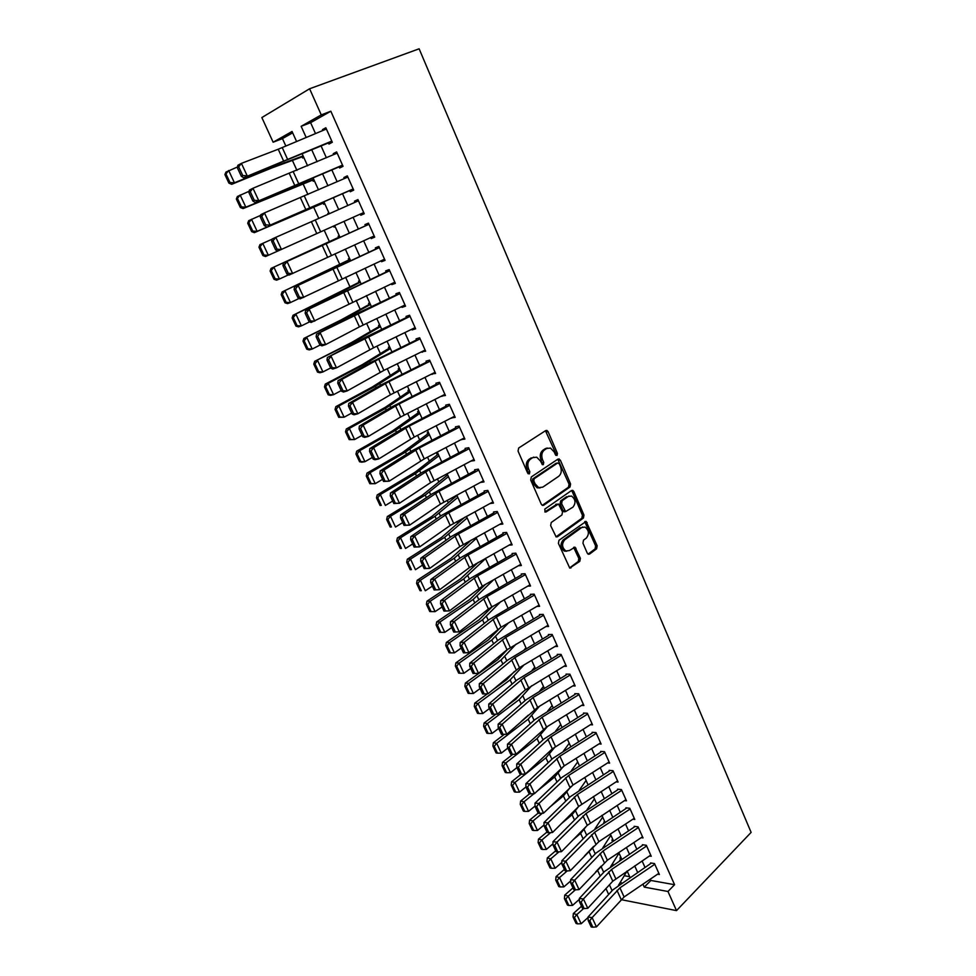 <?xml version="1.0" encoding="UTF-8"?>
<svg xmlns="http://www.w3.org/2000/svg" width="976" height="976" viewBox="0 0 976 976"><rect width="100%" height="100%" fill="white"/><g stroke="black" fill="none" stroke-linecap="round" stroke-linejoin="round"><path stroke-width="1.46" d="M557.028 455.487L557.43 453.376L548.097 431.66L546.914 430.428L545.743 430.562L518.671 448.021L518.049 451.095L527.699 473.153L529.395 473.885L529.822 471.737L528.577 468.895C527.113 464.686 527.772 461.416 530.529 459.086L532.786 457.61L536.739 457.195L540.448 461.038L542.473 464.698L543.327 464.6L543.754 462.478L542.522 459.659C541.094 455.475 541.729 452.242 544.437 449.948L546.658 448.496L550.476 448.082L554.185 451.937L555.393 454.731L557.028 455.487M555.844 455.365L555.905 453.633L545.45 430.745M528.187 473.811L527.052 469.139L528.577 468.895M542.144 464.503L541.009 459.903L542.522 459.659M587.271 553.16L588.284 554.246L589.541 554.087L596.629 548.793L597.178 545.791L586.125 521.404L558.992 540.277L558.406 543.351L569.74 568.056L579.817 561.346L580.391 558.296L575.023 547.182L569.374 550.549L565.885 550.964C561.908 547.682 561.517 543.974 564.701 539.838L581.745 527.491L585.051 527.077C589.004 530.297 589.431 533.97 586.32 538.093L583.514 540.155L582.953 543.181L587.271 553.16M650.284 879.156L650.87 880.462L674.575 884.707L667.974 891.491L676.514 910.62L751.117 832.394L419.131 48.8L309.599 88.767L321.263 114.887L301.145 126.319L306.196 137.518M674.575 884.707L330.827 111.227L321.263 114.887M570.021 486.987L570.594 483.986L560.346 460.135L558.016 459.074L531.31 476.947L530.7 480.009L541.29 504.226L542.388 505.385L543.681 505.239L570.021 486.987L568.496 487.195L569.069 484.194L557.772 459.232M556.003 536.849L581.867 518.244L582.428 515.243L572.302 491.721L573.839 491.514L583.965 515.072L583.404 518.073L557.455 536.763L556.149 536.91L550.635 525.588L551.233 522.514L561.932 514.938L562.518 511.9L558.504 503.994L546.035 511.973M573.839 491.514L572.753 490.367L571.533 490.501L544.791 509.118L545.133 512.071M621.261 858.099L619.967 857.88L620.529 859.136M612.318 841.532L613.16 840.263L611.891 840.068L612.452 841.324M604.949 822.28L603.754 822.121L604.083 822.853M455.755 495.662L456.048 496.308M447.362 474.275L446.154 474.482L446.691 475.678M437.931 453.462L436.723 453.694L437.26 454.877M428.427 432.49L427.22 432.734L427.769 433.917M418.838 411.335L417.643 411.604L418.179 412.787M409.176 390.01L407.992 390.302L408.529 391.486M399.44 368.513L398.257 368.83L398.794 370.002M389.619 346.834L388.436 347.188L388.973 348.347M379.713 324.971L378.542 325.362L379.078 326.521M369.721 302.938L368.562 303.353L369.099 304.5M359.656 280.722L358.509 281.149L359.034 282.308M349.506 258.311L348.359 258.774L348.883 259.921M344.211 249.624L345.406 249.258M339.27 235.716L338.135 236.216L338.648 237.351M334.012 227.14L335.146 226.627L334.012 227.14L333.536 226.078M327.814 213.463L328.961 212.951L327.814 213.463L328.168 214.232M323.141 203.142L323.666 204.301L324.788 203.764M312.686 180.096L313.223 181.28L314.345 180.719M328.278 142.594L328.936 144.082L332.316 142.276L325.838 127.758L322.47 129.625L322.861 130.503M339.026 166.64L339.648 168.018L343.052 166.31L336.622 151.914L333.231 153.683L333.67 154.647M349.701 190.479L350.262 191.747L353.69 190.125L347.322 175.863L343.906 177.534L344.369 178.584M360.266 214.11L360.791 215.269L364.243 213.732L357.924 199.592L354.483 201.178L354.996 202.313M370.746 237.534L371.222 238.583L374.699 237.144L368.428 223.126L364.975 224.614L365.524 225.846M381.14 260.751L381.567 261.714L385.056 260.36L378.847 246.452L375.37 247.855L375.955 249.161M391.437 283.772L391.827 284.638L395.341 283.369L389.18 269.583L385.679 270.901L386.301 272.292M401.648 306.598L401.99 307.367L405.528 306.171L399.428 292.507L395.902 293.752L396.561 295.216M411.774 329.241L412.079 329.9L415.63 328.802L409.578 315.248L406.04 316.407L406.724 317.944M421.815 351.677L425.646 351.226L419.643 337.794L416.081 338.867L416.813 340.478M431.782 373.93L435.577 373.466L429.635 360.144L426.048 361.132L426.805 362.828M441.652 396L445.434 395.524L439.529 382.311L435.93 383.226L436.723 384.995M451.437 417.887L455.206 417.386L449.35 404.296L445.727 405.125L446.557 406.968M461.148 439.59L464.893 439.078L459.086 426.085L455.45 426.841L456.304 428.757M470.786 461.111L474.495 460.587L468.736 447.703L465.088 448.387L465.979 450.375M480.326 482.449L484.023 481.924L478.313 469.139L474.653 469.749L475.568 471.798M489.94 503.555L493.478 503.079L487.817 490.403L484.133 490.94M499.517 524.441L502.847 524.063L497.235 511.497L493.527 511.961M508.996 545.169L512.144 544.876L506.581 532.408L502.86 532.798M518.378 565.751L521.367 565.519L515.84 553.16L512.107 553.477M527.674 586.161L530.517 586.003L525.039 573.729L521.282 573.986M536.873 606.425L539.582 606.316L534.153 594.152L530.395 594.335M545.987 626.519L548.585 626.47L543.193 614.392L539.423 614.514M555.015 646.466L557.516 646.454L552.172 634.485L548.378 634.534M563.969 666.266L566.373 666.291L561.066 654.408L557.259 654.408M572.839 685.896L575.169 685.969L569.899 674.184L566.08 674.111M581.635 705.392L583.88 705.489L578.658 693.79L574.827 693.655M590.358 724.729L592.53 724.851L587.345 713.249L583.514 713.053M599.008 743.907L601.118 744.066L595.97 732.561L592.115 732.305M607.584 762.951L609.634 763.134L604.534 751.715L600.667 751.398M616.088 781.849L618.076 782.057L613.026 770.723L609.146 770.345M624.518 800.601L626.47 800.832L621.444 789.584L617.552 789.157M632.887 819.206L634.79 819.45L629.801 808.299L625.897 807.811M641.195 837.664L643.038 837.945L638.097 826.867L634.18 826.33M649.43 855.989L651.236 856.281L646.332 845.289L642.403 844.704M330.827 111.227L310.612 122.671L315.516 133.59M321.104 146.034L326.374 157.77M331.864 169.995L337.135 181.743M342.527 193.748L347.81 205.509M353.105 217.319L358.351 229.006M363.633 240.767L368.794 252.247M374.076 264.02L379.139 275.293M384.434 287.078L389.4 298.144M394.694 309.929L399.574 320.799M404.869 332.596L409.664 343.271M414.959 355.069L419.668 365.549M424.963 377.346L429.586 387.643M434.881 399.44L439.42 409.542M444.727 421.351L449.18 431.27M454.474 443.08L458.854 452.815M464.149 464.625L468.443 474.177M473.75 485.999L477.959 495.369M483.266 507.191L487.39 516.389M492.697 528.211L496.76 537.239M502.067 549.061L506.044 557.918M511.351 569.74L515.255 578.439M520.562 590.248L524.393 598.776M529.687 610.598L533.457 618.967M538.752 630.777L542.436 638.987M547.743 650.797L551.367 658.849M556.662 670.658L560.212 678.564M565.507 690.374L568.996 698.121M574.291 709.918L577.694 717.519M583.001 729.316L586.344 736.758M591.639 748.555L594.921 755.863M600.216 767.648L603.424 774.81M608.719 786.595L611.867 793.61M617.161 805.395L620.248 812.264M625.531 824.049L628.556 830.783M633.851 842.569L636.803 849.157M642.098 860.93L645.002 867.396M650.565 862.93L654.493 863.577L659.373 874.484L657.604 874.179M292.654 132.834L282.467 138.604L285.87 146.083M292.385 160.393L296.948 170.397M303.072 183.866L307.916 194.505M313.674 207.132L318.798 218.392M324.203 230.263L329.4 241.658M334.939 253.845L339.77 264.435M345.589 277.221L350.055 287.017M356.142 300.388L360.254 309.416M366.61 323.361L370.368 331.62M376.98 346.138L380.396 353.641M387.265 368.721L390.339 375.492M397.464 391.12L400.209 397.147M407.578 413.324L409.993 418.643M417.594 435.333L419.704 439.944M427.537 457.158L429.33 461.087M437.394 478.813L438.871 482.046M447.179 500.273L448.35 502.847M456.878 521.574L457.744 523.478M466.491 542.68L467.065 543.949M476.032 563.628L476.312 564.25M596.043 827.16L596.385 827.904M604.351 845.399L604.839 846.485M612.599 863.516L613.245 864.919M624.262 875.704L629.679 876.68M302.157 156.843L302.706 158.051L303.817 157.465M344.284 249.771L345.419 249.295M282.467 138.604L273.134 142.215L261.849 117.559L309.599 88.767M621.053 899.616L676.514 910.62M642.94 884.158L644.27 887.111L667.974 891.491M311.82 149.987L317.115 161.748M322.641 173.984L327.948 185.757M333.377 197.786L338.684 209.559M344.016 221.381L349.298 233.093M354.617 244.878L359.802 256.383M365.122 268.168L370.209 279.465M375.528 291.263L380.53 302.353M385.862 314.15L390.766 325.045M396.097 336.854L400.916 347.554M406.248 359.363L410.981 369.855M416.313 381.677L420.961 391.986M426.292 403.808L430.855 413.922M436.187 425.743L440.676 435.686M446.008 447.508L450.4 457.256M455.731 469.09L460.05 478.655M465.393 490.489L469.627 499.883M474.958 511.717L479.118 520.928M484.45 532.762L488.537 541.814M493.868 553.636L497.87 562.518M503.213 574.352L507.142 583.062M512.473 594.884L516.328 603.436M521.66 615.258L525.442 623.64M530.773 635.474L534.482 643.696M539.826 655.518L543.461 663.582M548.793 675.404L552.355 683.322M557.686 695.144L561.188 702.891M566.519 714.713L569.947 722.313M575.279 734.135L578.646 741.589M583.965 753.399L587.259 760.707M592.591 772.516L595.824 779.678M601.143 791.487L604.315 798.502M609.634 810.312L612.733 817.193M618.052 828.99L621.102 835.724M626.421 847.522L629.398 854.122M634.705 865.907L637.621 872.373M296.606 141.557L292.044 131.479L273.134 142.215M630.057 877.497L627.117 871.019M621.773 859.222L618.772 852.609M613.428 840.8L610.366 834.053M605.022 822.243L601.899 815.363M596.543 803.541L593.359 796.514M588.003 784.692L584.758 777.518M579.402 765.696L576.084 758.376M570.728 746.555L567.337 739.088M561.981 727.254L558.528 719.641M553.172 707.807L549.647 700.048M544.291 688.202L540.704 680.284M535.336 668.45L531.676 660.374M526.308 648.528L522.575 640.293M517.219 628.459L513.413 620.065M508.045 608.219L504.165 599.654M498.797 587.808L494.844 579.085M489.476 567.239L485.45 558.357M480.082 546.499L475.983 537.447M470.615 525.6L466.43 516.365M461.062 504.519L456.792 495.113M451.424 483.266L447.081 473.677M441.713 461.831L437.297 452.059M431.929 440.225L427.415 430.27M422.059 418.423L417.46 408.297M412.092 396.451L407.419 386.13M402.051 374.296L397.293 363.78M391.925 351.946L387.082 341.234M381.714 329.412L376.773 318.505M371.417 306.671L366.39 295.569M361.035 283.748L355.911 272.438M350.555 260.629L345.333 249.112M339.99 237.302L334.67 225.578M329.302 213.732L323.959 201.934M318.505 189.881L313.162 178.096M307.599 165.822L302.267 154.049M620.089 882.633L621.932 882.975M310.612 122.671L301.145 126.319M650.87 880.462L644.27 887.111M322.47 129.625L326.045 128.222M333.231 153.683L336.769 152.244M343.906 177.534L347.407 176.046M360.791 215.269L364.231 213.72M354.483 201.178L357.948 199.653M371.222 238.583L374.625 236.997M381.567 261.714L384.934 260.08M391.827 284.638L395.158 282.967M401.99 307.367L405.296 305.659M412.079 329.9L415.349 328.156M422.071 352.251L425.316 350.469M431.99 374.406L435.198 372.6M441.823 396.39L444.995 394.536M451.571 418.179L454.718 416.301M461.245 439.798L463.954 438.126M470.835 461.233L472.25 460.33M543.681 505.239L542.449 505.397M547.499 448.057L546.658 448.496M541.009 459.903C539.569 455.731 540.204 452.51 542.912 450.217L545.133 448.765M533.701 457.146L532.786 457.61M527.052 469.139C525.6 464.942 526.247 461.672 529.004 459.342L531.273 457.866M542.29 505.336L568.496 487.195M559.272 463.734L557.638 463.002L534.226 478.716L533.799 480.863L535.104 483.84L538.691 487.597L542.754 487.158L558.675 476.325C561.322 474.019 561.944 470.798 560.529 466.674L559.272 463.734M556.857 463.124L557.638 463.002M540.143 487.915L537.166 487.817L533.579 484.059L532.286 481.083L532.701 478.948L556.113 463.246M556.942 504.177L544.852 511.912M572.888 507.191C576.072 503.043 575.608 499.334 571.521 496.064L568.252 496.455L562.2 500.676L561.627 503.714L565.616 511.595L572.888 507.191M569.032 496.04L568.252 496.455M565.336 511.631L564.079 511.778L563.018 510.643L560.09 503.909L560.675 500.871L566.714 496.65M572.302 491.721L571.35 490.635M582.648 527.003L581.745 527.491M566.788 551.22L564.348 551.098C560.37 547.817 559.98 544.108 563.164 539.984L580.195 527.65M569.569 567.959L578.28 561.456L578.841 558.418L573.644 547.402M588.077 554.148L595.079 548.927L595.628 545.926L584.758 521.648M224.883 174.558L228.909 183.134L229.994 182.512L225.968 173.923L224.883 174.558L225.956 172.081L237.412 166.994M225.968 173.923L228.677 170.495L234.423 182.768L274.366 166.493L303.109 155.916M229.994 182.512L234.423 182.768L231.69 184.318L228.909 183.134M303.329 156.416L271.535 168.067L231.69 184.318M331.791 141.105L243.658 177.717L328.424 142.923M330.827 141.91L331.95 141.459M237.266 167.567L237.863 165.298L241.414 163.37L247.209 175.839L242.743 175.521L238.681 166.798L237.266 167.567L241.328 176.29L242.743 175.521M326.399 129.015L278.233 149.23L241.414 163.37L238.681 166.798M241.328 176.29L243.658 177.717M236.338 198.994L240.328 207.485L241.426 206.912L237.436 198.396L236.338 198.994L237.388 196.481L249.112 191.272M237.436 198.396L240.133 194.993L245.83 207.156L313.711 179.316M241.426 206.912L245.83 207.156L243.061 208.596L240.328 207.485M313.857 179.633L243.061 208.596M247.697 223.211L251.649 231.629L252.76 231.092L248.807 222.65L247.697 223.211L248.721 220.661L260.69 215.33M248.807 222.65L251.503 219.258L257.139 231.324L324.215 202.508M252.76 231.092L257.139 231.324L254.346 232.666L251.649 231.629M324.288 202.654L254.346 232.666M258.957 247.209L262.873 255.566L263.996 255.065L260.08 246.696L258.957 247.209L259.945 244.634L272.145 239.181M260.08 246.696L262.751 243.329L268.351 255.273L316.785 233.581L311.356 221.698L275.805 237.327L281.442 249.453L277.074 249.222L273.109 240.73L271.67 241.389L275.622 249.868L277.074 249.222M263.996 255.065L268.351 255.273L265.521 256.529L262.873 255.566M339.77 236.839L271.072 268.388L339.819 236.936M271.243 270.523L270.108 271.011L274 279.282L275.134 278.819L271.243 270.523L273.914 267.18L279.453 279.026L288.518 274.829M275.134 278.819L279.453 279.026L276.598 280.185L274 279.282M270.108 271.011L271.072 268.388M342.527 165.127L255.139 202.398L339.123 166.859M341.515 165.822L342.637 165.359M248.831 192.394L249.417 190.088L252.979 188.246L258.725 200.592L254.285 200.312L250.259 191.662L248.831 192.394L252.857 201.032L254.285 200.312M337.171 153.147L252.979 188.246L250.259 191.662M252.857 201.032L255.139 202.398M353.166 188.954L270.132 225.139L349.737 190.576M352.116 189.539L353.214 189.063M260.299 217.001L260.848 214.647L264.447 212.89L270.132 225.139L265.728 224.883L261.739 216.306L260.299 217.001L264.289 225.566L265.728 224.883M347.859 177.071L264.447 212.89L261.739 216.306M264.289 225.566L266.533 226.847M363.719 212.561L316.785 233.581M271.67 241.389L272.182 238.986L275.805 237.327L273.109 240.73M358.448 200.775L311.356 221.698M275.622 249.868L277.818 251.076M374.174 235.972L289.006 275.086L286.846 273.963L288.31 273.341L284.382 264.923L282.93 265.545L286.846 273.963M368.916 224.224L367.83 224.712M368.952 224.285L283.418 263.105L365.488 225.773M284.382 264.923L287.054 261.531L292.654 273.561L288.31 273.341M283.418 263.105L282.93 265.545M349.994 259.384L282.113 291.934L350.103 259.64M282.32 294.142L281.173 294.593L285.016 302.792L286.175 302.365L282.32 294.142L284.98 290.811L290.47 302.56L299.156 298.424M286.175 302.365L290.47 302.56L287.591 303.621L285.016 302.792M281.173 294.593L282.113 291.934M384.532 259.177L300.083 298.888L297.973 297.826L299.437 297.253L295.557 288.908L294.093 289.506L297.973 297.826M379.274 247.416L378.2 247.916M379.359 247.599L294.557 287.017L375.882 248.99M295.557 288.908L298.217 285.529L303.756 297.448L299.437 297.253M294.557 287.017L294.093 289.506M360.12 281.735L293.044 315.272L333.816 295.948L360.315 282.162M293.288 317.566L292.129 317.969L295.948 326.094L297.107 325.703L293.288 317.566L295.948 314.248L301.389 325.886L309.697 321.824M297.107 325.703L301.389 325.886L298.473 326.862L295.948 326.094M292.129 317.969L293.044 315.272M394.816 282.186L311.076 322.47L309.002 321.494L310.478 320.958L306.623 312.686L305.159 313.235L309.002 321.494M389.546 270.401L388.485 270.925M389.68 270.706L305.598 310.71L386.179 272.011M306.623 312.686L309.27 309.319L314.772 321.128L310.478 320.958M305.598 310.71L305.159 313.235M370.172 303.914L341.319 319.811L303.89 338.416L344.321 318.835L370.429 304.488M304.17 340.77L302.999 341.136L306.781 349.201L307.952 348.847L304.17 340.77L306.806 337.476L312.21 349.018L320.116 345.028M307.952 348.847L312.21 349.018L309.27 349.908L306.781 349.201M302.999 341.136L303.89 338.416M405.003 305L359.424 326.875L325.679 344.589L321.97 345.858L319.933 344.955L321.421 344.443L317.603 336.244L316.126 336.769L319.933 344.955M399.733 293.203L398.684 293.739M399.916 293.617L316.529 334.195L356.069 313.955L396.39 294.837M317.603 336.244L320.238 332.889L325.679 344.589L321.421 344.443M316.529 334.195L316.126 336.769M380.128 325.911L351.714 342.417L314.638 361.352L354.739 341.527L380.457 326.631M314.955 363.78L313.772 364.109L317.517 372.112L318.701 371.783L314.955 363.78L317.59 360.51L322.934 371.941L330.657 367.952M318.701 371.783L322.934 371.941L319.969 372.747L317.517 372.112M313.772 364.109L314.638 361.352M415.105 327.619L373.564 347.798L336.488 367.854L332.767 369.038L330.779 368.196L332.267 367.72L328.485 359.595L326.997 360.083L330.779 368.196M409.835 315.809L408.785 316.358M410.066 316.334L327.375 357.472L366.476 336.744L406.516 317.456M328.485 359.595L331.096 356.252L336.488 367.854L332.267 367.72M327.375 357.472L326.997 360.083M390.01 347.712L362.011 364.829L325.289 384.093L328.265 383.336L365.073 364.011L390.412 348.591M325.642 386.594L324.459 386.886L328.168 394.816L329.363 394.524L325.642 386.594L328.265 383.336L333.572 394.67L341.222 390.607M329.363 394.524L333.572 394.67L330.583 395.39L328.168 394.816M324.459 386.886L325.289 384.093M425.121 350.055L383.873 370.392L347.212 390.912L343.467 392.01L341.515 391.242L343.015 390.803L339.258 382.751L337.769 383.202L341.515 391.242M419.839 338.221L418.814 338.782M420.131 338.855L378.737 359.119L341.868 379.408L338.123 380.555L371.283 362.206L416.545 339.904M339.258 382.751L341.868 379.408L347.212 390.912L343.015 390.803M338.123 380.555L337.769 383.202M399.818 369.355L372.234 387.045L335.854 406.638L338.855 405.967L375.309 386.325L400.282 370.38M336.244 409.2L335.049 409.469L338.733 417.325L339.929 417.069L336.244 409.2L338.855 405.967L344.113 417.203L351.689 413.08M339.929 417.069L344.113 417.203L338.733 417.325M335.049 409.469L335.854 406.638M435.052 372.295L390.461 394.755L357.838 413.775L354.081 414.788L352.165 414.092L353.666 413.678L349.945 405.699L348.444 406.114L352.165 414.092M429.769 360.449L428.745 361.022M430.099 361.193L388.997 381.616L352.543 402.368L348.786 403.43L381.555 384.666L426.5 362.145M349.945 405.699L352.543 402.368L357.838 413.775L353.666 413.678M348.786 403.43L348.444 406.114M409.542 390.803L385.349 407.285L346.321 428.989L349.359 428.403L385.471 408.444L410.066 391.974M346.748 431.624L345.541 431.856L349.188 439.639L350.408 439.42L346.748 431.624L349.359 428.403L354.569 439.554L362.072 435.345M350.408 439.42L354.569 439.554L349.188 439.639M345.541 431.856L346.321 428.989M444.91 394.341L400.624 416.996L368.379 436.431L364.597 437.37L362.718 436.736L364.231 436.357L360.547 428.44L359.034 428.83L362.718 436.736M439.615 382.494L438.602 383.068M439.993 383.336L399.172 403.93L363.121 425.121L359.351 426.109L391.754 406.919L436.382 384.215M360.547 428.44L363.121 425.121L368.379 436.431L364.231 436.357M359.351 426.109L359.034 428.83M419.18 412.092L392.413 430.941L356.704 451.156L359.766 450.644L395.536 430.367L419.778 413.409M357.167 453.852L355.947 454.047L359.571 461.77L360.791 461.587L357.167 453.852L359.766 450.644L364.939 461.697L372.368 457.439M360.791 461.587L364.939 461.697L361.864 462.16L359.571 461.77M355.947 454.047L356.704 451.156M454.682 416.215L414.275 437.041L378.822 458.891L375.016 459.757L373.186 459.196L374.699 458.842L371.051 450.997L369.526 451.351L373.186 459.196M449.375 404.357L448.374 404.942M449.802 405.308L409.261 426.048L373.613 447.691L369.819 448.594L401.856 429.001L446.166 406.089M371.051 450.997L373.613 447.691L378.822 458.891L374.699 458.842M369.819 448.594L369.526 451.351M428.745 433.198L402.38 452.608L367 473.128L370.087 472.701L405.528 452.12L429.403 434.662M367.501 475.885L366.268 476.056L369.855 483.718L371.1 483.559L367.501 475.885L370.087 472.701L375.211 483.669L382.568 479.338M371.1 483.559L375.211 483.669L369.855 483.718M366.268 476.056L367 473.128M464.369 437.907L424.243 458.891L389.18 481.168L383.556 481.449L385.081 481.131L381.457 473.348L379.932 473.677L383.556 481.449M458.903 426.122L458.073 426.634M459.537 427.085L419.277 447.984L384.019 470.054L380.201 470.883L411.884 450.888L455.877 427.793M381.457 473.348L384.019 470.054L389.18 481.168L385.081 481.131M380.201 470.883L379.932 473.677M438.236 454.145L415.142 472.177L377.212 494.917L380.323 494.576L415.434 473.689L438.956 455.731M377.736 497.748L376.504 497.87L380.067 505.47L381.311 505.348L377.736 497.748L380.323 494.576L385.398 505.446L392.694 501.054M381.311 505.348L380.067 505.47M376.504 497.87L377.212 494.917M473.97 459.415L430.611 482.608L399.452 503.25L393.84 503.518L395.378 503.238L391.791 495.515L390.254 495.82L393.84 503.518M469.175 448.679L429.196 469.737L394.328 492.233L390.498 492.978L421.815 472.591L465.503 449.314M391.791 495.515L394.328 492.233L399.452 503.25L395.378 503.238M390.498 492.978L390.254 495.82M447.642 474.909L422.059 495.405L387.338 516.524L390.461 516.267L425.255 495.076L448.435 476.642M387.899 519.415L386.655 519.513L390.18 527.04L391.437 526.955L387.899 519.415L390.461 516.267L395.5 527.04L402.734 522.587M391.437 526.955L390.18 527.04M386.655 519.513L387.338 516.524M483.498 480.753L440.444 504.116L409.627 525.137L404.04 525.393L405.577 525.137L402.027 517.5L400.477 517.756L404.04 525.393M478.752 470.103L439.041 491.306L404.552 514.218L400.697 514.889L431.673 494.112L475.056 470.652M402.027 517.5L404.552 514.218L409.627 525.137L405.577 525.137M400.697 514.889L400.477 517.756M456.988 495.527L431.782 516.548L397.378 537.947L400.526 537.764L435.003 516.292L457.829 497.394M397.964 540.899L396.707 540.972L400.209 548.439L401.478 548.378L397.964 540.899L400.526 537.764L405.528 548.451L412.689 543.937M401.478 548.378L400.209 548.439M396.707 540.972L397.378 537.947M492.953 501.908L450.192 525.442L419.717 546.841L414.153 547.097L415.703 546.865L412.165 539.289L410.628 539.521L414.153 547.097M488.232 491.355L448.801 512.705L414.678 536.019L410.823 536.617L441.445 515.462L484.523 491.819M546.462 448.179L545.364 448.716M412.165 539.289L414.678 536.019L419.717 546.841L415.703 546.865M410.823 536.617L410.628 539.521M464.735 517.28L441.42 537.508L407.334 559.199L410.506 559.089L444.653 537.325L467.15 517.963M407.956 562.213L406.687 562.249L410.164 569.655L411.433 569.618L407.956 562.213L410.506 559.089L415.459 569.691L422.559 565.116M411.433 569.618L410.164 569.655M406.687 562.249L407.334 559.199M502.323 522.892L459.855 546.597L429.733 568.374L424.182 568.605L425.731 568.41L422.23 560.895L420.68 561.102L424.182 568.605M497.65 512.424L458.476 533.909L424.731 557.625L420.851 558.162L451.144 536.629L493.917 512.815M422.23 560.895L424.731 557.625L429.733 568.374L425.731 568.41M420.851 558.162L420.68 561.102M471.335 540.009L450.985 558.309L417.203 580.269L420.4 580.244L454.243 558.199L476.398 538.374M417.862 583.343L416.581 583.343L420.022 590.687L421.303 590.687L417.862 583.343L420.4 580.244L425.316 590.748L432.344 586.125M421.303 590.687L420.022 590.687M416.581 583.343L417.203 580.269M511.619 543.705L469.444 567.581L439.651 589.711L434.125 589.943L435.686 589.772L432.209 582.318L430.648 582.489L434.125 589.943M506.983 533.323L468.077 554.954L434.698 579.061L430.806 579.524L460.757 557.625L503.238 533.64M432.209 582.318L434.698 579.061L439.651 589.711L435.686 589.772M430.806 579.524L430.648 582.489M478.264 562.371L460.477 578.927L427 601.167L430.209 601.216L463.746 578.89L485.572 558.626M427.683 604.29L426.402 604.266L429.806 611.549L431.099 611.586L427.683 604.29L430.209 601.216L435.089 611.635L442.055 606.95M435.089 611.635L431.099 611.586M426.402 604.266L427 601.167M520.842 564.348L482.327 586.186L449.485 610.878L443.982 611.086L445.544 610.952L442.104 603.558L440.542 603.705L443.982 611.086M516.243 554.051L477.593 575.816L444.58 600.313L440.676 600.704L470.286 578.451L512.473 554.295M442.104 603.558L444.58 600.313L449.485 610.878L445.544 610.952M440.676 600.704L440.542 603.705M485.462 584.417L469.883 599.386L436.711 621.895L439.944 622.005L473.177 599.423L493.6 579.793M437.419 625.079L436.126 625.03L439.517 632.253L440.81 632.314L437.419 625.079L439.944 622.005L444.775 632.35L451.681 627.605M444.775 632.35L440.81 632.314M436.126 625.03L436.711 621.895M529.992 584.831L488.39 609.012L459.245 631.862L453.755 632.07L455.328 631.948L451.912 624.616L450.351 624.75L453.755 632.07M525.43 574.608L487.036 596.519L454.377 621.395L450.461 621.712L479.753 599.105L521.648 574.791M451.912 624.616L454.377 621.395L459.245 631.862L455.328 631.948M450.461 621.712L450.351 624.75M492.856 606.157L479.216 619.687L446.337 642.452L449.594 642.635L482.522 619.784L500.969 601.497M447.081 645.685L445.776 645.612L449.143 652.773L450.448 652.859L447.081 645.685L449.594 642.635L454.389 652.883L461.233 648.088M454.389 652.883L450.448 652.859M445.776 645.612L446.337 642.452M539.069 605.144L501.054 627.239L468.931 652.676L463.454 652.871L465.027 652.785L461.648 645.514L460.074 645.612L463.454 652.871M534.543 595.006L496.394 617.039L464.1 642.293L460.16 642.537L489.135 619.589L530.737 595.116M461.648 645.514L464.1 642.293L468.931 652.676L465.027 652.785M460.16 642.537L460.074 645.612M500.395 627.641L488.476 639.817L455.89 662.838L459.171 663.094L491.806 639.988L508.496 622.92M456.658 666.132L455.353 666.022L458.683 673.135L460.001 673.245L456.658 666.132L459.171 663.094L463.929 673.269L470.7 668.414M463.929 673.269L460.001 673.245M455.353 666.022L455.89 662.838M548.061 625.299L507.02 649.784L478.521 673.318L473.067 673.501L474.653 673.44L471.298 666.23L469.712 666.303L473.067 673.501M543.571 615.246L505.69 637.401L473.738 663.021L469.785 663.204L498.431 639.914L539.765 615.283M471.298 666.23L473.738 663.021L478.521 673.318L474.653 673.44M469.785 663.204L469.712 666.303M507.727 649.235L497.65 659.788L465.369 683.066L468.663 683.383L501.005 660.02L516.145 644.087M524.271 649.735L525.979 647.796M466.162 686.409L464.844 686.274L468.151 693.326L469.468 693.46L466.162 686.409L468.663 683.383L473.384 693.472L480.094 688.568M473.384 693.472L469.468 693.46M464.844 686.274L465.369 683.066M556.991 645.295L519.476 667.633L488.037 693.79L483.291 683.566L480.863 686.775L479.277 686.811L482.608 693.96L484.194 693.924L480.863 686.775M552.538 635.315L514.901 657.604L483.291 683.566L479.326 683.688L507.666 660.069L548.707 635.278M479.326 683.688L479.277 686.811M484.194 693.924L488.037 693.79M514.437 671.439L506.764 679.589L491.819 690.581M487.439 693.802L474.763 703.123L478.081 703.513L510.131 679.906L523.892 665.01M531.993 670.451L534.763 667.194M475.593 706.514L474.263 706.356L477.545 713.346L478.874 713.517L475.593 706.514L478.081 703.513L482.766 713.517L489.415 708.564M482.766 713.517L478.874 713.517M474.263 706.356L474.763 703.123M565.848 665.12L525.356 689.898L497.479 714.09L492.77 703.952L490.355 707.149L488.756 707.173L492.063 714.249L493.661 714.237L490.355 707.149M561.432 655.225L524.039 677.637L492.77 703.952L488.793 704.013L516.816 680.065L557.589 655.128M488.793 704.013L488.756 707.173M493.661 714.237L497.479 714.09M521.257 693.46L515.804 699.255L506.825 705.99M495.93 714.151L484.096 723.021L487.427 723.484L519.183 699.621L531.7 685.713M539.789 690.935L543.486 686.433M484.938 726.473L483.608 726.278L486.865 733.22L488.195 733.415L484.938 726.473L487.427 723.484L492.063 733.403L498.663 728.401M492.063 733.403L488.195 733.415M483.608 726.278L484.096 723.021M528.248 715.201L521.086 721.569M504.372 734.33L493.344 742.76L496.686 743.285L528.175 719.178L539.569 706.197M547.609 711.211L552.135 705.538M494.222 746.262L492.88 746.042L496.101 752.923L497.443 753.143L494.222 746.262L496.686 743.285L501.298 753.13L507.825 748.08M501.298 753.13L497.443 753.143M492.88 746.042L493.344 742.76M512.766 754.363L502.518 762.341L505.885 762.927L537.081 738.588L547.487 726.461M555.478 731.292L560.724 724.485M503.421 765.892L502.067 765.648L505.275 772.467L506.617 772.724L503.421 765.892L505.885 762.927L510.448 772.699L516.926 767.6M510.448 772.699L506.617 772.724M502.067 765.648L502.518 762.341M574.644 684.798L537.617 707.393L506.849 734.22L502.176 724.18L499.761 727.352L498.163 727.352L501.444 734.379L503.043 734.391L499.761 727.352M570.252 674.977L533.103 697.511L502.176 724.18L498.175 724.168L525.905 699.902L566.397 674.819M498.175 724.168L498.163 727.352M503.043 734.391L506.849 734.22M583.367 704.318L546.572 727.022L516.133 754.192L511.497 744.224L509.106 747.396L507.496 747.372L510.753 754.338L512.351 754.375L509.106 747.396M579.012 694.583L542.107 717.226L511.497 744.224L507.496 744.163L534.909 719.58L575.132 694.351M507.496 744.163L507.496 747.372M512.351 754.375L516.133 754.192M592.017 723.692L552.318 748.873L525.344 774.005L520.745 764.123L518.366 767.282L516.755 767.234L519.976 774.139L521.587 774.2L518.366 767.282M587.698 714.029L551.025 736.782L520.745 764.123L516.731 763.988L543.852 739.1L583.807 713.724M516.731 763.988L516.755 767.234M521.587 774.2L525.344 774.005M521.172 774.188L511.619 781.764L514.999 782.423L545.926 757.852L555.417 746.53M563.359 751.166L569.24 743.285M512.546 785.363L511.192 785.094L514.364 791.865L515.718 792.134L512.546 785.363L514.999 782.423L519.537 792.109L525.954 786.961M519.537 792.109L515.718 792.134M511.192 785.094L511.619 781.764M600.594 742.907L564.274 765.831L534.482 793.659L529.919 783.85L527.552 787.01L525.93 786.924L529.126 793.781L530.749 793.866L527.552 787.01M596.312 733.318L559.882 756.193L529.919 783.85L525.893 783.667L552.721 758.462L592.408 732.952M525.893 783.667L525.93 786.924M530.749 793.866L534.482 793.659M529.602 793.805L520.647 801.04L524.051 801.747L534.018 793.683M536.849 791.39L554.697 776.957L563.323 766.465M571.253 770.857L577.694 761.939M521.599 804.675L520.245 804.383L523.392 811.105L524.746 811.398L521.599 804.675L524.051 801.747L528.541 811.361L535.031 806.066M528.541 811.361L524.746 811.398M520.245 804.383L520.647 801.04M609.109 761.975L573.022 785.009L543.547 813.154L539.02 803.419L536.654 806.566L535.043 806.469L538.215 813.264L539.826 813.374L536.654 806.566M604.864 752.459L568.666 775.444L539.02 803.419L534.982 803.175L561.517 777.677L600.948 752.032M534.982 803.175L535.043 806.469M539.826 813.374L543.547 813.154M538.154 813.13L529.602 820.157L533.018 820.938L542.388 813.215M549.342 807.494L563.408 795.916L571.131 786.363M579.158 790.365L586.088 780.458M530.578 823.842L529.212 823.524L532.335 830.186L533.713 830.515L530.578 823.842L533.018 820.938L537.483 830.466L544.059 825.001M537.483 830.466L533.713 830.515M529.212 823.524L529.602 820.157M617.564 780.898L578.634 806.469L552.538 832.479L548.048 822.841L545.694 825.977L544.071 825.842L547.219 832.589L548.841 832.723L545.694 825.977M613.343 771.455L577.377 794.537L548.048 822.841L543.998 822.524L570.24 796.745L609.414 770.967M543.998 822.524L544.071 825.842M548.841 832.723L552.538 832.479M546.963 832.04L538.484 839.128L541.924 839.958L550.708 832.601M561.432 823.622L572.046 814.728L578.768 806.335M587.052 809.69L594.421 798.844M539.496 842.861L538.118 842.52L541.216 849.132L542.595 849.474L539.496 842.861L541.924 839.958L546.353 849.413L553.002 843.801M546.353 849.413L542.595 849.474M538.118 842.52L538.484 839.128M625.945 799.661L587.271 825.367L561.456 851.67L557.003 842.093L554.661 845.228L553.038 845.07L556.161 851.767L557.784 851.926L554.661 845.228M621.761 790.292L586.015 813.496L557.003 842.093L552.941 841.727L578.902 815.655L617.82 789.755M552.941 841.727L553.038 845.07M557.784 851.926L561.456 851.67M555.71 850.804L547.304 857.941L550.757 858.843L558.967 851.841M573.132 839.763L580.61 833.394L586.21 826.452M594.933 828.856L602.68 817.083M548.329 861.723L546.95 861.357L550.037 867.92L551.416 868.286L548.329 861.723L550.757 858.843L555.149 868.225L561.871 862.442M555.149 868.225L551.416 868.286M546.95 861.357L547.304 857.941M634.266 818.291L598.861 841.641L570.301 870.702L565.885 861.198L563.555 864.321L561.932 864.15L565.019 870.787L566.653 870.97L563.555 864.321M630.118 808.994L594.604 832.296L565.885 861.198L561.81 860.783L587.503 834.419L626.165 808.396M561.81 860.783L561.932 864.15M566.653 870.97L570.301 870.702M564.384 869.409L556.052 876.619L559.516 877.57L567.19 870.934M584.514 855.915L593.676 846.363M602.802 847.839L610.878 835.188M557.113 880.437L555.722 880.047L558.772 886.562L560.163 886.952L557.113 880.437L559.516 877.57L563.872 886.879L570.667 880.95M563.872 886.879L560.163 886.952M555.722 880.047L556.052 876.619M642.525 836.786L607.34 860.222L579.073 889.575L574.693 880.157L572.387 883.268L570.753 883.073L573.815 889.661L575.45 889.856L572.387 883.268M638.402 827.55L603.107 850.95L574.693 880.157L570.618 879.681L596.019 853.048L634.437 826.892M570.618 879.681L570.753 883.073M575.45 889.856L579.073 889.575M572.985 887.879L564.738 895.138L568.215 896.151L575.376 889.856M595.58 872.044L601.179 866.09M610.647 866.651L619.028 853.146M565.812 899.006L564.421 898.603L567.446 905.057L568.837 905.472L565.812 899.006L568.215 896.151L572.546 905.399L579.39 899.311M572.546 905.399L568.837 905.472M564.421 898.603L564.738 895.138M650.724 855.122L612.782 881.182L587.784 908.302L583.441 898.957L581.135 902.056L579.5 901.848L582.538 908.375L584.185 908.607L581.135 902.056M646.637 845.972L611.562 869.47L583.441 898.957L579.341 898.432L604.486 871.519L642.659 845.253M579.341 898.432L579.5 901.848M584.185 908.607L587.784 908.302M621.212 858.087L619.589 860.686M581.537 906.216L573.351 913.524L576.84 914.597L583.624 908.522M606.425 888.075L608.304 886.049M618.479 885.317L627.056 871.056M574.449 917.44L573.046 917.001L576.06 923.406L577.45 923.845L574.449 917.44L576.84 914.597L581.135 923.76L588.04 917.525M581.135 923.76L577.45 923.845M573.046 917.001L573.351 913.524M658.849 873.337L624.103 896.968L596.434 926.895L592.115 917.611L589.821 920.71L588.174 920.466L591.2 926.956L592.847 927.2L589.821 920.71M654.798 864.248L619.931 887.843L592.115 917.611L588.016 917.037L612.879 889.856L650.809 863.467M588.016 917.037L588.174 920.466M592.847 927.2L596.434 926.895M555.905 453.633L557.43 453.376M528.297 471.981L529.822 471.737M542.229 462.722L543.754 462.478M542.912 450.217L544.437 449.948M529.004 459.342L530.529 459.086M546.572 431.941L548.097 431.66M558.809 460.379L560.346 460.135M569.069 484.194L570.594 483.986M532.701 478.948L534.226 478.716M532.286 481.083L533.799 480.863M533.579 484.059L535.104 483.84M582.428 515.243L583.965 515.072M581.867 518.244L583.404 518.073M556.1 536.885L557.455 536.763M555.71 504.336L557.247 504.141M560.675 500.871L562.2 500.676M560.09 503.909L561.627 503.714M563.018 510.643L564.555 510.46M563.164 539.984L564.701 539.838M574.498 548.414L576.035 548.28M578.841 558.418L580.391 558.296M578.28 561.456L579.817 561.346M569.618 567.995L571.058 567.886M585.624 522.672L587.162 522.514M595.628 545.926L597.178 545.791M595.079 548.927L596.629 548.793M588.174 554.197L589.541 554.087M274.036 165.774L274.366 166.493M279.087 163.785L279.429 164.529M287.798 159.808L282.235 147.608M283.809 161.443L278.233 149.23M298.851 184.025L293.337 171.947M294.898 185.708L289.372 173.594M309.807 208.047L304.341 196.066M305.891 209.755L300.413 197.75M320.665 231.849L315.248 219.966M331.437 255.444L326.057 243.671M327.594 257.213L322.202 245.427M342.1 278.831L336.781 267.156M338.294 280.637L332.95 268.949M333.816 295.948L334.097 296.57M338.55 293.581L338.843 294.215M352.678 302.023L347.407 290.445M348.908 303.853L343.613 292.275M344.321 318.835L344.711 319.677M349.005 316.395L349.408 317.261M363.17 325.008L357.936 313.54M359.424 326.875L354.178 315.394M354.739 341.527L355.24 342.6M359.363 339.014L359.876 340.112M373.564 347.798L368.379 336.427M369.855 349.701L364.658 338.306M365.073 364.011L365.671 365.317M369.648 361.437L370.258 362.779M383.873 370.392L378.737 359.119M380.201 372.32L375.04 361.035M375.309 386.325L376.016 387.838M379.835 383.678L380.542 385.239M394.097 392.803L388.997 381.616M390.461 394.755L385.337 383.568M385.471 408.444L386.264 410.164M389.936 405.735L390.754 407.517M404.235 415.02L399.172 403.93M400.624 416.996L395.548 405.906M395.536 430.367L396.439 432.319M399.953 427.61L400.868 429.599M414.275 437.041L409.261 426.048M410.701 439.054L405.674 428.049M405.528 452.12L406.516 454.267M409.896 449.289L410.908 451.498M424.243 458.891L419.277 447.984M420.705 460.928L415.715 450.009M415.434 473.689L416.52 476.044M419.741 470.798L420.851 473.226M434.125 480.546L429.196 469.737M430.611 482.608L425.67 471.786M425.255 495.076L426.427 497.638M429.513 492.136L430.721 494.759M443.921 502.03L439.041 491.306M440.444 504.116L435.54 493.392M435.003 516.292L436.26 519.049M439.212 513.291L440.505 516.109M453.645 523.331L448.801 512.705M450.192 525.442L445.324 514.803M444.653 537.325L446.008 540.277M448.814 534.262L450.204 537.3M463.283 544.449L458.476 533.909M459.855 546.597L455.036 536.044M454.243 558.199L455.682 561.334M458.354 555.076L459.83 558.309M472.848 565.409L468.077 554.954M469.444 567.581L464.661 557.113M463.746 578.89L465.271 582.221M467.809 575.718L469.371 579.134M482.327 586.186L477.593 575.816M478.96 588.382L474.214 577.999M473.177 599.423L474.787 602.936M477.191 596.19L478.838 599.801M491.721 606.804L487.036 596.519M488.39 609.012L483.681 598.715M482.522 619.784L484.218 623.481M486.499 616.503L488.232 620.297M501.054 627.239L496.394 617.039M497.748 629.483L493.075 619.272M491.806 639.988L493.575 643.855M495.723 636.657L497.553 640.634M510.302 647.527L505.69 637.401M507.02 649.784L502.396 639.658M501.005 660.02L502.86 664.07M504.885 656.641L506.788 660.801M519.476 667.633L514.901 657.604M516.231 669.926L511.631 659.874M510.131 679.906L512.071 684.115M513.962 676.466L515.95 680.809M528.589 687.592L524.039 677.637M525.356 689.898L520.806 679.93M519.183 699.621L521.208 704.013M522.977 696.132L525.039 700.646M528.175 719.178L530.261 723.741M531.92 715.652L534.067 720.337M537.081 738.588L539.252 743.309M540.789 735.013L543.01 739.869M537.617 707.393L533.103 697.511M534.421 709.723L529.895 699.829M546.572 727.022L542.107 717.226M543.4 729.377L538.923 719.568M555.466 746.506L551.025 736.782M552.318 748.873L547.865 739.149M545.926 757.852L548.17 762.732M549.586 754.228L551.891 759.243M564.274 765.831L559.882 756.193M561.163 768.222L556.747 758.572M554.697 776.957L557.015 781.996M558.321 773.285L560.688 778.47M573.022 785.009L568.666 775.444M569.935 787.425L565.555 777.848M563.408 795.916L565.799 801.113M566.983 792.195L569.435 797.538M581.708 804.041L577.377 794.537M578.634 806.469L574.291 796.965M572.046 814.728L574.498 820.072M575.584 810.958L578.097 816.461M590.321 822.914L586.015 813.496M587.271 825.367L582.965 815.936M580.61 833.394L583.148 838.896M584.112 829.588L586.698 835.236M598.861 841.641L594.604 832.296M595.848 844.118L591.566 834.761M589.126 851.914L591.712 857.562M592.578 848.059L595.238 853.866M607.34 860.222L603.107 850.95M604.351 862.711L600.106 853.439M597.556 870.287L600.228 876.082M600.984 866.395L603.705 872.361M615.758 878.668L611.562 869.47M612.782 881.182L608.573 871.971M605.962 888.587L608.67 894.467M609.427 884.829L612.111 890.698M624.103 896.968L619.931 887.843M621.163 899.494L616.978 890.356M545.523 430.697L546.914 430.428M557.894 459.159L559.199 458.952M537.166 487.817L538.691 487.597M564.079 511.778L565.616 511.595M571.497 490.525L572.753 490.367M564.348 551.098L565.885 550.964M573.815 547.292L575.023 547.182M584.929 521.526L586.125 521.404"/></g></svg>
